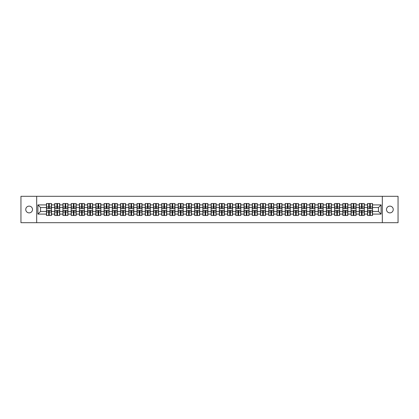 <?xml version="1.0" encoding="UTF-8"?>
<svg xmlns="http://www.w3.org/2000/svg" width="419" height="419" viewBox="0 0 419 419"><rect width="100%" height="100%" fill="white"/><g stroke="black" fill="none" stroke-linecap="round" stroke-linejoin="round"><path stroke-width="0.63" d="M389.869 212.878A3.378 3.378 0 0 1 386.491 209.5A3.378 3.378 0 0 1 389.869 206.122A3.378 3.378 0 0 1 393.247 209.5A3.378 3.378 0 0 1 389.869 212.878M29.131 212.878A3.378 3.378 0 0 1 25.753 209.5A3.378 3.378 0 0 1 29.131 206.122A3.378 3.378 0 0 1 32.509 209.5A3.378 3.378 0 0 1 29.131 212.878M382.322 222.693L398.05 222.693L398.05 196.307L382.322 196.307L382.322 222.693L36.678 222.693L36.678 196.307L20.95 196.307L20.95 222.693L36.678 222.693M382.322 196.307L36.678 196.307M378.472 211.454L378.472 207.546L372.533 207.546L372.533 211.454L378.472 211.454L381.112 214.093L381.112 204.907L372.533 204.907L372.533 203.534L367.521 203.534L367.521 207.546L364.305 207.546L364.305 211.454L367.521 211.454L367.521 207.546M381.112 214.093L372.533 214.093L372.533 215.466L367.521 215.466L367.521 214.093L364.305 214.093L364.305 215.466L359.287 215.466L359.287 214.093L356.071 214.093L356.071 215.466L351.059 215.466L351.059 214.093L347.838 214.093L347.838 215.466L342.826 215.466L342.826 214.093L339.605 214.093L339.605 215.466L334.592 215.466L334.592 214.093L331.377 214.093L331.377 215.466L326.359 215.466L326.359 214.093L323.143 214.093L323.143 215.466L318.131 215.466L318.131 214.093L314.91 214.093L314.91 215.466L309.898 215.466L309.898 214.093L306.677 214.093L306.677 215.466L301.664 215.466L301.664 214.093L298.443 214.093L298.443 215.466L293.431 215.466L293.431 214.093L290.215 214.093L290.215 215.466L285.198 215.466L285.198 214.093L281.982 214.093L281.982 215.466L276.969 215.466L276.969 214.093L273.748 214.093L273.748 215.466L268.736 215.466L268.736 214.093L265.515 214.093L265.515 215.466L260.503 215.466L260.503 214.093L257.282 214.093L257.282 215.466L252.269 215.466L252.269 214.093L249.054 214.093L249.054 215.466L244.036 215.466L244.036 214.093L240.82 214.093L240.82 215.466L235.808 215.466L235.808 214.093L232.587 214.093L232.587 215.466L227.575 215.466L227.575 214.093L224.354 214.093L224.354 215.466L219.341 215.466L219.341 214.093L216.12 214.093L216.12 215.466L211.108 215.466L211.108 214.093L207.892 214.093L207.892 215.466L202.88 215.466L202.88 214.093L199.659 214.093L199.659 215.466L194.646 215.466L194.646 214.093L191.425 214.093L191.425 215.466L186.413 215.466L186.413 214.093L183.192 214.093L183.192 215.466L178.18 215.466L178.18 214.093L174.964 214.093L174.964 215.466L169.946 215.466L169.946 214.093L166.731 214.093L166.731 215.466L161.718 215.466L161.718 214.093L158.497 214.093L158.497 215.466L153.485 215.466L153.485 214.093L150.264 214.093L150.264 215.466L145.252 215.466L145.252 214.093L142.031 214.093L142.031 215.466L137.018 215.466L137.018 214.093L133.802 214.093L133.802 215.466L128.785 215.466L128.785 214.093L125.569 214.093L125.569 215.466L120.557 215.466L120.557 214.093L117.336 214.093L117.336 215.466L112.323 215.466L112.323 214.093L109.102 214.093L109.102 215.466L104.09 215.466L104.09 214.093L100.869 214.093L100.869 215.466L95.857 215.466L95.857 214.093L92.641 214.093L92.641 215.466L87.623 215.466L87.623 214.093L84.408 214.093L84.408 215.466L79.395 215.466L79.395 214.093L76.174 214.093L76.174 215.466L71.162 215.466L71.162 214.093L67.941 214.093L67.941 215.466L62.929 215.466L62.929 214.093L59.713 214.093L59.713 215.466L54.695 215.466L54.695 214.093L51.479 214.093L51.479 215.466L46.467 215.466L46.467 214.093L37.888 214.093L37.888 204.907L46.467 204.907L46.467 207.546L40.528 207.546L40.528 211.454L46.467 211.454L46.467 207.546M367.521 204.907L364.305 204.907L364.305 203.534L359.287 203.534L359.287 204.907L356.071 204.907L356.071 203.534L351.059 203.534L351.059 204.907L347.838 204.907L347.838 203.534L342.826 203.534L342.826 204.907L339.605 204.907L339.605 203.534L334.592 203.534L334.592 204.907L331.377 204.907L331.377 203.534L326.359 203.534L326.359 204.907L323.143 204.907L323.143 203.534L318.131 203.534L318.131 204.907L314.91 204.907L314.91 203.534L309.898 203.534L309.898 204.907L306.677 204.907L306.677 203.534L301.664 203.534L301.664 204.907L298.443 204.907L298.443 203.534L293.431 203.534L293.431 204.907L290.215 204.907L290.215 203.534L285.198 203.534L285.198 204.907L281.982 204.907L281.982 203.534L276.969 203.534L276.969 204.907L273.748 204.907L273.748 203.534L268.736 203.534L268.736 204.907L265.515 204.907L265.515 203.534L260.503 203.534L260.503 204.907L257.282 204.907L257.282 203.534L252.269 203.534L252.269 204.907L249.054 204.907L249.054 203.534L244.036 203.534L244.036 204.907L240.82 204.907L240.82 203.534L235.808 203.534L235.808 204.907L232.587 204.907L232.587 203.534L227.575 203.534L227.575 204.907L224.354 204.907L224.354 203.534L219.341 203.534L219.341 204.907L216.12 204.907L216.12 203.534L211.108 203.534L211.108 204.907L207.892 204.907L207.892 203.534L202.88 203.534L202.88 204.907L199.659 204.907L199.659 203.534L194.646 203.534L194.646 204.907L191.425 204.907L191.425 203.534L186.413 203.534L186.413 204.907L183.192 204.907L183.192 203.534L178.18 203.534L178.18 204.907L174.964 204.907L174.964 203.534L169.946 203.534L169.946 204.907L166.731 204.907L166.731 203.534L161.718 203.534L161.718 204.907L158.497 204.907L158.497 203.534L153.485 203.534L153.485 204.907L150.264 204.907L150.264 203.534L145.252 203.534L145.252 204.907L142.031 204.907L142.031 203.534L137.018 203.534L137.018 204.907L133.802 204.907L133.802 203.534L128.785 203.534L128.785 204.907L125.569 204.907L125.569 203.534L120.557 203.534L120.557 204.907L117.336 204.907L117.336 203.534L112.323 203.534L112.323 204.907L109.102 204.907L109.102 203.534L104.09 203.534L104.09 204.907L100.869 204.907L100.869 203.534L95.857 203.534L95.857 204.907L92.641 204.907L92.641 203.534L87.623 203.534L87.623 204.907L84.408 204.907L84.408 203.534L79.395 203.534L79.395 204.907L76.174 204.907L76.174 203.534L71.162 203.534L71.162 204.907L67.941 204.907L67.941 203.534L62.929 203.534L62.929 204.907L59.713 204.907L59.713 203.534L54.695 203.534L54.695 204.907L51.479 204.907L51.479 203.534L46.467 203.534L46.467 204.907M367.521 211.454L367.521 214.093M364.305 211.454L364.305 214.093M364.305 204.907L364.305 207.546M356.071 211.454L359.287 211.454L359.287 207.546L356.071 207.546L356.071 214.093M359.287 211.454L359.287 214.093M359.287 204.907L359.287 207.546M356.071 204.907L356.071 207.546M347.838 211.454L351.059 211.454L351.059 207.546L347.838 207.546L347.838 214.093M351.059 211.454L351.059 214.093M351.059 204.907L351.059 207.546M347.838 204.907L347.838 207.546M339.605 211.454L342.826 211.454L342.826 207.546L339.605 207.546L339.605 214.093M342.826 211.454L342.826 214.093M342.826 204.907L342.826 207.546M339.605 204.907L339.605 207.546M331.377 211.454L334.592 211.454L334.592 207.546L331.377 207.546L331.377 214.093M334.592 211.454L334.592 214.093M334.592 204.907L334.592 207.546M331.377 204.907L331.377 207.546M323.143 211.454L326.359 211.454L326.359 207.546L323.143 207.546L323.143 214.093M326.359 211.454L326.359 214.093M326.359 204.907L326.359 207.546M323.143 204.907L323.143 207.546M314.91 211.454L318.131 211.454L318.131 207.546L314.91 207.546L314.91 214.093M318.131 211.454L318.131 214.093M318.131 204.907L318.131 207.546M314.91 204.907L314.91 207.546M306.677 211.454L309.898 211.454L309.898 207.546L306.677 207.546L306.677 214.093M309.898 211.454L309.898 214.093M309.898 204.907L309.898 207.546M306.677 204.907L306.677 207.546M298.443 211.454L301.664 211.454L301.664 207.546L298.443 207.546L298.443 214.093M301.664 211.454L301.664 214.093M301.664 204.907L301.664 207.546M298.443 204.907L298.443 207.546M290.215 211.454L293.431 211.454L293.431 207.546L290.215 207.546L290.215 214.093M293.431 211.454L293.431 214.093M293.431 204.907L293.431 207.546M290.215 204.907L290.215 207.546M281.982 211.454L285.198 211.454L285.198 207.546L281.982 207.546L281.982 214.093M285.198 211.454L285.198 214.093M285.198 204.907L285.198 207.546M281.982 204.907L281.982 207.546M273.748 211.454L276.969 211.454L276.969 207.546L273.748 207.546L273.748 214.093M276.969 211.454L276.969 214.093M276.969 204.907L276.969 207.546M273.748 204.907L273.748 207.546M265.515 211.454L268.736 211.454L268.736 207.546L265.515 207.546L265.515 214.093M268.736 211.454L268.736 214.093M268.736 204.907L268.736 207.546M265.515 204.907L265.515 207.546M257.282 211.454L260.503 211.454L260.503 207.546L257.282 207.546L257.282 214.093M260.503 211.454L260.503 214.093M260.503 204.907L260.503 207.546M257.282 204.907L257.282 207.546M249.054 211.454L252.269 211.454L252.269 207.546L249.054 207.546L249.054 214.093M252.269 211.454L252.269 214.093M252.269 204.907L252.269 207.546M249.054 204.907L249.054 207.546M240.82 211.454L244.036 211.454L244.036 207.546L240.82 207.546L240.82 214.093M244.036 211.454L244.036 214.093M244.036 204.907L244.036 207.546M240.82 204.907L240.82 207.546M232.587 211.454L235.808 211.454L235.808 207.546L232.587 207.546L232.587 214.093M235.808 211.454L235.808 214.093M235.808 204.907L235.808 207.546M232.587 204.907L232.587 207.546M224.354 211.454L227.575 211.454L227.575 207.546L224.354 207.546L224.354 214.093M227.575 211.454L227.575 214.093M227.575 204.907L227.575 207.546M224.354 204.907L224.354 207.546M216.12 211.454L219.341 211.454L219.341 207.546L216.12 207.546L216.12 214.093M219.341 211.454L219.341 214.093M219.341 204.907L219.341 207.546M216.12 204.907L216.12 207.546M207.892 211.454L211.108 211.454L211.108 207.546L207.892 207.546L207.892 214.093M211.108 211.454L211.108 214.093M211.108 204.907L211.108 207.546M207.892 204.907L207.892 207.546M199.659 211.454L202.88 211.454L202.88 207.546L199.659 207.546L199.659 214.093M202.88 211.454L202.88 214.093M202.88 204.907L202.88 207.546M199.659 204.907L199.659 207.546M191.425 211.454L194.646 211.454L194.646 207.546L191.425 207.546L191.425 214.093M194.646 211.454L194.646 214.093M194.646 204.907L194.646 207.546M191.425 204.907L191.425 207.546M183.192 211.454L186.413 211.454L186.413 207.546L183.192 207.546L183.192 214.093M186.413 211.454L186.413 214.093M186.413 204.907L186.413 207.546M183.192 204.907L183.192 207.546M174.964 211.454L178.18 211.454L178.18 207.546L174.964 207.546L174.964 214.093M178.18 211.454L178.18 214.093M178.18 204.907L178.18 207.546M174.964 204.907L174.964 207.546M166.731 211.454L169.946 211.454L169.946 207.546L166.731 207.546L166.731 214.093M169.946 211.454L169.946 214.093M169.946 204.907L169.946 207.546M166.731 204.907L166.731 207.546M158.497 211.454L161.718 211.454L161.718 207.546L158.497 207.546L158.497 214.093M161.718 211.454L161.718 214.093M161.718 204.907L161.718 207.546M158.497 204.907L158.497 207.546M150.264 211.454L153.485 211.454L153.485 207.546L150.264 207.546L150.264 214.093M153.485 211.454L153.485 214.093M153.485 204.907L153.485 207.546M150.264 204.907L150.264 207.546M142.031 211.454L145.252 211.454L145.252 207.546L142.031 207.546L142.031 214.093M145.252 211.454L145.252 214.093M145.252 204.907L145.252 207.546M142.031 204.907L142.031 207.546M133.802 211.454L137.018 211.454L137.018 207.546L133.802 207.546L133.802 214.093M137.018 211.454L137.018 214.093M137.018 204.907L137.018 207.546M133.802 204.907L133.802 207.546M125.569 211.454L128.785 211.454L128.785 207.546L125.569 207.546L125.569 214.093M128.785 211.454L128.785 214.093M128.785 204.907L128.785 207.546M125.569 204.907L125.569 207.546M117.336 211.454L120.557 211.454L120.557 207.546L117.336 207.546L117.336 214.093M120.557 211.454L120.557 214.093M120.557 204.907L120.557 207.546M117.336 204.907L117.336 207.546M109.102 211.454L112.323 211.454L112.323 207.546L109.102 207.546L109.102 214.093M112.323 211.454L112.323 214.093M112.323 204.907L112.323 207.546M109.102 204.907L109.102 207.546M100.869 211.454L104.09 211.454L104.09 207.546L100.869 207.546L100.869 214.093M104.09 211.454L104.09 214.093M104.09 204.907L104.09 207.546M100.869 204.907L100.869 207.546M92.641 211.454L95.857 211.454L95.857 207.546L92.641 207.546L92.641 214.093M95.857 211.454L95.857 214.093M95.857 204.907L95.857 207.546M92.641 204.907L92.641 207.546M84.408 211.454L87.623 211.454L87.623 207.546L84.408 207.546L84.408 214.093M87.623 211.454L87.623 214.093M87.623 204.907L87.623 207.546M84.408 204.907L84.408 207.546M76.174 211.454L79.395 211.454L79.395 207.546L76.174 207.546L76.174 214.093M79.395 211.454L79.395 214.093M79.395 204.907L79.395 207.546M76.174 204.907L76.174 207.546M67.941 211.454L71.162 211.454L71.162 207.546L67.941 207.546L67.941 214.093M71.162 211.454L71.162 214.093M71.162 204.907L71.162 207.546M67.941 204.907L67.941 207.546M59.713 211.454L62.929 211.454L62.929 207.546L59.713 207.546L59.713 214.093M62.929 211.454L62.929 214.093M62.929 204.907L62.929 207.546M59.713 204.907L59.713 207.546M51.479 211.454L54.695 211.454L54.695 207.546L51.479 207.546L51.479 214.093M54.695 211.454L54.695 214.093M54.695 204.907L54.695 207.546M51.479 204.907L51.479 207.546M46.467 211.454L46.467 214.093M40.528 211.454L37.888 214.093M37.888 204.907L40.528 207.546M372.533 211.454L372.533 214.093M372.533 204.907L372.533 207.546M381.112 204.907L378.472 207.546M51.317 203.534L51.317 208.604L49.29 208.604L49.29 203.534M48.656 203.534L48.656 208.604L46.624 208.604L46.624 203.534M48.656 204.221L49.29 204.221M49.29 206.174L48.656 206.174M46.624 215.466L46.624 210.396L48.656 210.396L48.656 215.466M49.29 215.466L49.29 210.396L51.317 210.396L51.317 215.466M49.29 214.779L48.656 214.779M48.656 212.826L49.29 212.826M59.55 203.534L59.55 208.604L57.518 208.604L57.518 203.534M56.884 203.534L56.884 208.604L54.858 208.604L54.858 203.534M56.884 204.221L57.518 204.221M57.518 206.174L56.884 206.174M67.784 203.534L67.784 208.604L65.752 208.604L65.752 203.534M65.118 203.534L65.118 208.604L63.086 208.604L63.086 203.534M65.118 204.221L65.752 204.221M65.752 206.174L65.118 206.174M76.017 203.534L76.017 208.604L73.985 208.604L73.985 203.534M73.351 203.534L73.351 208.604L71.319 208.604L71.319 203.534M73.351 204.221L73.985 204.221M73.985 206.174L73.351 206.174M84.25 203.534L84.25 208.604L82.218 208.604L82.218 203.534M81.585 203.534L81.585 208.604L79.552 208.604L79.552 203.534M81.585 204.221L82.218 204.221M82.218 206.174L81.585 206.174M92.479 203.534L92.479 208.604L90.452 208.604L90.452 203.534M89.818 203.534L89.818 208.604L87.786 208.604L87.786 203.534M89.818 204.221L90.452 204.221M90.452 206.174L89.818 206.174M54.858 215.466L54.858 210.396L56.884 210.396L56.884 215.466M57.518 215.466L57.518 210.396L59.55 210.396L59.55 215.466M57.518 214.779L56.884 214.779M56.884 212.826L57.518 212.826M63.086 215.466L63.086 210.396L65.118 210.396L65.118 215.466M65.752 215.466L65.752 210.396L67.784 210.396L67.784 215.466M65.752 214.779L65.118 214.779M65.118 212.826L65.752 212.826M71.319 215.466L71.319 210.396L73.351 210.396L73.351 215.466M73.985 215.466L73.985 210.396L76.017 210.396L76.017 215.466M73.985 214.779L73.351 214.779M73.351 212.826L73.985 212.826M79.552 215.466L79.552 210.396L81.585 210.396L81.585 215.466M82.218 215.466L82.218 210.396L84.25 210.396L84.25 215.466M82.218 214.779L81.585 214.779M81.585 212.826L82.218 212.826M87.786 215.466L87.786 210.396L89.818 210.396L89.818 215.466M90.452 215.466L90.452 210.396L92.479 210.396L92.479 215.466M90.452 214.779L89.818 214.779M89.818 212.826L90.452 212.826M100.712 203.534L100.712 208.604L98.68 208.604L98.68 203.534M98.046 203.534L98.046 208.604L96.014 208.604L96.014 203.534M98.046 204.221L98.68 204.221M98.68 206.174L98.046 206.174M96.014 215.466L96.014 210.396L98.046 210.396L98.046 215.466M98.68 215.466L98.68 210.396L100.712 210.396L100.712 215.466M98.68 214.779L98.046 214.779M98.046 212.826L98.68 212.826M108.945 203.534L108.945 208.604L106.913 208.604L106.913 203.534M106.279 203.534L106.279 208.604L104.247 208.604L104.247 203.534M106.279 204.221L106.913 204.221M106.913 206.174L106.279 206.174M104.247 215.466L104.247 210.396L106.279 210.396L106.279 215.466M106.913 215.466L106.913 210.396L108.945 210.396L108.945 215.466M106.913 214.779L106.279 214.779M106.279 212.826L106.913 212.826M117.179 203.534L117.179 208.604L115.146 208.604L115.146 203.534M114.513 203.534L114.513 208.604L112.481 208.604L112.481 203.534M114.513 204.221L115.146 204.221M115.146 206.174L114.513 206.174M112.481 215.466L112.481 210.396L114.513 210.396L114.513 215.466M115.146 215.466L115.146 210.396L117.179 210.396L117.179 215.466M115.146 214.779L114.513 214.779M114.513 212.826L115.146 212.826M125.412 203.534L125.412 208.604L123.38 208.604L123.38 203.534M122.746 203.534L122.746 208.604L120.714 208.604L120.714 203.534M122.746 204.221L123.38 204.221M123.38 206.174L122.746 206.174M120.714 215.466L120.714 210.396L122.746 210.396L122.746 215.466M123.38 215.466L123.38 210.396L125.412 210.396L125.412 215.466M123.38 214.779L122.746 214.779M122.746 212.826L123.38 212.826M133.64 203.534L133.64 208.604L131.608 208.604L131.608 203.534M130.979 203.534L130.979 208.604L128.947 208.604L128.947 203.534M130.979 204.221L131.608 204.221M131.608 206.174L130.979 206.174M128.947 215.466L128.947 210.396L130.979 210.396L130.979 215.466M131.608 215.466L131.608 210.396L133.64 210.396L133.64 215.466M131.608 214.779L130.979 214.779M130.979 212.826L131.608 212.826M141.873 203.534L141.873 208.604L139.841 208.604L139.841 203.534M139.208 203.534L139.208 208.604L137.175 208.604L137.175 203.534M139.208 204.221L139.841 204.221M139.841 206.174L139.208 206.174M137.175 215.466L137.175 210.396L139.208 210.396L139.208 215.466M139.841 215.466L139.841 210.396L141.873 210.396L141.873 215.466M139.841 214.779L139.208 214.779M139.208 212.826L139.841 212.826M150.107 203.534L150.107 208.604L148.075 208.604L148.075 203.534M147.441 203.534L147.441 208.604L145.409 208.604L145.409 203.534M147.441 204.221L148.075 204.221M148.075 206.174L147.441 206.174M145.409 215.466L145.409 210.396L147.441 210.396L147.441 215.466M148.075 215.466L148.075 210.396L150.107 210.396L150.107 215.466M148.075 214.779L147.441 214.779M147.441 212.826L148.075 212.826M158.34 203.534L158.34 208.604L156.308 208.604L156.308 203.534M155.674 203.534L155.674 208.604L153.642 208.604L153.642 203.534M155.674 204.221L156.308 204.221M156.308 206.174L155.674 206.174M153.642 215.466L153.642 210.396L155.674 210.396L155.674 215.466M156.308 215.466L156.308 210.396L158.34 210.396L158.34 215.466M156.308 214.779L155.674 214.779M155.674 212.826L156.308 212.826M166.573 203.534L166.573 208.604L164.541 208.604L164.541 203.534M163.908 203.534L163.908 208.604L161.875 208.604L161.875 203.534M163.908 204.221L164.541 204.221M164.541 206.174L163.908 206.174M161.875 215.466L161.875 210.396L163.908 210.396L163.908 215.466M164.541 215.466L164.541 210.396L166.573 210.396L166.573 215.466M164.541 214.779L163.908 214.779M163.908 212.826L164.541 212.826M174.802 203.534L174.802 208.604L172.769 208.604L172.769 203.534M172.136 203.534L172.136 208.604L170.109 208.604L170.109 203.534M172.136 204.221L172.769 204.221M172.769 206.174L172.136 206.174M170.109 215.466L170.109 210.396L172.136 210.396L172.136 215.466M172.769 215.466L172.769 210.396L174.802 210.396L174.802 215.466M172.769 214.779L172.136 214.779M172.136 212.826L172.769 212.826M183.035 203.534L183.035 208.604L181.003 208.604L181.003 203.534M180.369 203.534L180.369 208.604L178.337 208.604L178.337 203.534M180.369 204.221L181.003 204.221M181.003 206.174L180.369 206.174M178.337 215.466L178.337 210.396L180.369 210.396L180.369 215.466M181.003 215.466L181.003 210.396L183.035 210.396L183.035 215.466M181.003 214.779L180.369 214.779M180.369 212.826L181.003 212.826M191.268 203.534L191.268 208.604L189.236 208.604L189.236 203.534M188.602 203.534L188.602 208.604L186.57 208.604L186.57 203.534M188.602 204.221L189.236 204.221M189.236 206.174L188.602 206.174M186.57 215.466L186.57 210.396L188.602 210.396L188.602 215.466M189.236 215.466L189.236 210.396L191.268 210.396L191.268 215.466M189.236 214.779L188.602 214.779M188.602 212.826L189.236 212.826M199.502 203.534L199.502 208.604L197.469 208.604L197.469 203.534M196.836 203.534L196.836 208.604L194.804 208.604L194.804 203.534M196.836 204.221L197.469 204.221M197.469 206.174L196.836 206.174M194.804 215.466L194.804 210.396L196.836 210.396L196.836 215.466M197.469 215.466L197.469 210.396L199.502 210.396L199.502 215.466M197.469 214.779L196.836 214.779M196.836 212.826L197.469 212.826M207.73 203.534L207.73 208.604L205.703 208.604L205.703 203.534M205.069 203.534L205.069 208.604L203.037 208.604L203.037 203.534M205.069 204.221L205.703 204.221M205.703 206.174L205.069 206.174M203.037 215.466L203.037 210.396L205.069 210.396L205.069 215.466M205.703 215.466L205.703 210.396L207.73 210.396L207.73 215.466M205.703 214.779L205.069 214.779M205.069 212.826L205.703 212.826M215.963 203.534L215.963 208.604L213.931 208.604L213.931 203.534M213.297 203.534L213.297 208.604L211.27 208.604L211.27 203.534M213.297 204.221L213.931 204.221M213.931 206.174L213.297 206.174M211.27 215.466L211.27 210.396L213.297 210.396L213.297 215.466M213.931 215.466L213.931 210.396L215.963 210.396L215.963 215.466M213.931 214.779L213.297 214.779M213.297 212.826L213.931 212.826M224.196 203.534L224.196 208.604L222.164 208.604L222.164 203.534M221.531 203.534L221.531 208.604L219.498 208.604L219.498 203.534M221.531 204.221L222.164 204.221M222.164 206.174L221.531 206.174M219.498 215.466L219.498 210.396L221.531 210.396L221.531 215.466M222.164 215.466L222.164 210.396L224.196 210.396L224.196 215.466M222.164 214.779L221.531 214.779M221.531 212.826L222.164 212.826M232.43 203.534L232.43 208.604L230.398 208.604L230.398 203.534M229.764 203.534L229.764 208.604L227.732 208.604L227.732 203.534M229.764 204.221L230.398 204.221M230.398 206.174L229.764 206.174M227.732 215.466L227.732 210.396L229.764 210.396L229.764 215.466M230.398 215.466L230.398 210.396L232.43 210.396L232.43 215.466M230.398 214.779L229.764 214.779M229.764 212.826L230.398 212.826M240.663 203.534L240.663 208.604L238.631 208.604L238.631 203.534M237.997 203.534L237.997 208.604L235.965 208.604L235.965 203.534M237.997 204.221L238.631 204.221M238.631 206.174L237.997 206.174M235.965 215.466L235.965 210.396L237.997 210.396L237.997 215.466M238.631 215.466L238.631 210.396L240.663 210.396L240.663 215.466M238.631 214.779L237.997 214.779M237.997 212.826L238.631 212.826M248.891 203.534L248.891 208.604L246.864 208.604L246.864 203.534M246.231 203.534L246.231 208.604L244.198 208.604L244.198 203.534M246.231 204.221L246.864 204.221M246.864 206.174L246.231 206.174M244.198 215.466L244.198 210.396L246.231 210.396L246.231 215.466M246.864 215.466L246.864 210.396L248.891 210.396L248.891 215.466M246.864 214.779L246.231 214.779M246.231 212.826L246.864 212.826M257.125 203.534L257.125 208.604L255.092 208.604L255.092 203.534M254.459 203.534L254.459 208.604L252.427 208.604L252.427 203.534M254.459 204.221L255.092 204.221M255.092 206.174L254.459 206.174M252.427 215.466L252.427 210.396L254.459 210.396L254.459 215.466M255.092 215.466L255.092 210.396L257.125 210.396L257.125 215.466M255.092 214.779L254.459 214.779M254.459 212.826L255.092 212.826M265.358 203.534L265.358 208.604L263.326 208.604L263.326 203.534M262.692 203.534L262.692 208.604L260.66 208.604L260.66 203.534M262.692 204.221L263.326 204.221M263.326 206.174L262.692 206.174M260.66 215.466L260.66 210.396L262.692 210.396L262.692 215.466M263.326 215.466L263.326 210.396L265.358 210.396L265.358 215.466M263.326 214.779L262.692 214.779M262.692 212.826L263.326 212.826M273.591 203.534L273.591 208.604L271.559 208.604L271.559 203.534M270.925 203.534L270.925 208.604L268.893 208.604L268.893 203.534M270.925 204.221L271.559 204.221M271.559 206.174L270.925 206.174M268.893 215.466L268.893 210.396L270.925 210.396L270.925 215.466M271.559 215.466L271.559 210.396L273.591 210.396L273.591 215.466M271.559 214.779L270.925 214.779M270.925 212.826L271.559 212.826M281.825 203.534L281.825 208.604L279.792 208.604L279.792 203.534M279.159 203.534L279.159 208.604L277.127 208.604L277.127 203.534M279.159 204.221L279.792 204.221M279.792 206.174L279.159 206.174M277.127 215.466L277.127 210.396L279.159 210.396L279.159 215.466M279.792 215.466L279.792 210.396L281.825 210.396L281.825 215.466M279.792 214.779L279.159 214.779M279.159 212.826L279.792 212.826M290.053 203.534L290.053 208.604L288.021 208.604L288.021 203.534M287.392 203.534L287.392 208.604L285.36 208.604L285.36 203.534M287.392 204.221L288.021 204.221M288.021 206.174L287.392 206.174M285.36 215.466L285.36 210.396L287.392 210.396L287.392 215.466M288.021 215.466L288.021 210.396L290.053 210.396L290.053 215.466M288.021 214.779L287.392 214.779M287.392 212.826L288.021 212.826M298.286 203.534L298.286 208.604L296.254 208.604L296.254 203.534M295.62 203.534L295.62 208.604L293.588 208.604L293.588 203.534M295.62 204.221L296.254 204.221M296.254 206.174L295.62 206.174M293.588 215.466L293.588 210.396L295.62 210.396L295.62 215.466M296.254 215.466L296.254 210.396L298.286 210.396L298.286 215.466M296.254 214.779L295.62 214.779M295.62 212.826L296.254 212.826M306.519 203.534L306.519 208.604L304.487 208.604L304.487 203.534M303.854 203.534L303.854 208.604L301.821 208.604L301.821 203.534M303.854 204.221L304.487 204.221M304.487 206.174L303.854 206.174M301.821 215.466L301.821 210.396L303.854 210.396L303.854 215.466M304.487 215.466L304.487 210.396L306.519 210.396L306.519 215.466M304.487 214.779L303.854 214.779M303.854 212.826L304.487 212.826M314.753 203.534L314.753 208.604L312.721 208.604L312.721 203.534M312.087 203.534L312.087 208.604L310.055 208.604L310.055 203.534M312.087 204.221L312.721 204.221M312.721 206.174L312.087 206.174M310.055 215.466L310.055 210.396L312.087 210.396L312.087 215.466M312.721 215.466L312.721 210.396L314.753 210.396L314.753 215.466M312.721 214.779L312.087 214.779M312.087 212.826L312.721 212.826M322.986 203.534L322.986 208.604L320.954 208.604L320.954 203.534M320.32 203.534L320.32 208.604L318.288 208.604L318.288 203.534M320.32 204.221L320.954 204.221M320.954 206.174L320.32 206.174M318.288 215.466L318.288 210.396L320.32 210.396L320.32 215.466M320.954 215.466L320.954 210.396L322.986 210.396L322.986 215.466M320.954 214.779L320.32 214.779M320.32 212.826L320.954 212.826M331.214 203.534L331.214 208.604L329.182 208.604L329.182 203.534M328.548 203.534L328.548 208.604L326.521 208.604L326.521 203.534M328.548 204.221L329.182 204.221M329.182 206.174L328.548 206.174M326.521 215.466L326.521 210.396L328.548 210.396L328.548 215.466M329.182 215.466L329.182 210.396L331.214 210.396L331.214 215.466M329.182 214.779L328.548 214.779M328.548 212.826L329.182 212.826M339.448 203.534L339.448 208.604L337.415 208.604L337.415 203.534M336.782 203.534L336.782 208.604L334.75 208.604L334.75 203.534M336.782 204.221L337.415 204.221M337.415 206.174L336.782 206.174M334.75 215.466L334.75 210.396L336.782 210.396L336.782 215.466M337.415 215.466L337.415 210.396L339.448 210.396L339.448 215.466M337.415 214.779L336.782 214.779M336.782 212.826L337.415 212.826M347.681 203.534L347.681 208.604L345.649 208.604L345.649 203.534M345.015 203.534L345.015 208.604L342.983 208.604L342.983 203.534M345.015 204.221L345.649 204.221M345.649 206.174L345.015 206.174M342.983 215.466L342.983 210.396L345.015 210.396L345.015 215.466M345.649 215.466L345.649 210.396L347.681 210.396L347.681 215.466M345.649 214.779L345.015 214.779M345.015 212.826L345.649 212.826M355.914 203.534L355.914 208.604L353.882 208.604L353.882 203.534M353.248 203.534L353.248 208.604L351.216 208.604L351.216 203.534M353.248 204.221L353.882 204.221M353.882 206.174L353.248 206.174M351.216 215.466L351.216 210.396L353.248 210.396L353.248 215.466M353.882 215.466L353.882 210.396L355.914 210.396L355.914 215.466M353.882 214.779L353.248 214.779M353.248 212.826L353.882 212.826M364.142 203.534L364.142 208.604L362.116 208.604L362.116 203.534M361.482 203.534L361.482 208.604L359.45 208.604L359.45 203.534M361.482 204.221L362.116 204.221M362.116 206.174L361.482 206.174M359.45 215.466L359.45 210.396L361.482 210.396L361.482 215.466M362.116 215.466L362.116 210.396L364.142 210.396L364.142 215.466M362.116 214.779L361.482 214.779M361.482 212.826L362.116 212.826M372.376 203.534L372.376 208.604L370.344 208.604L370.344 203.534M369.71 203.534L369.71 208.604L367.683 208.604L367.683 203.534M369.71 204.221L370.344 204.221M370.344 206.174L369.71 206.174M367.683 215.466L367.683 210.396L369.71 210.396L369.71 215.466M370.344 215.466L370.344 210.396L372.376 210.396L372.376 215.466M370.344 214.779L369.71 214.779M369.71 212.826L370.344 212.826M48.656 206.976L46.624 206.976M48.656 208.536L46.624 208.536M51.317 206.976L49.29 206.976M51.317 208.536L49.29 208.536M49.29 212.024L51.317 212.024M49.29 210.464L51.317 210.464M46.624 212.024L48.656 212.024M46.624 210.464L48.656 210.464M56.884 206.976L54.858 206.976M56.884 208.536L54.858 208.536M59.55 206.976L57.518 206.976M59.55 208.536L57.518 208.536M65.118 206.976L63.086 206.976M65.118 208.536L63.086 208.536M67.784 206.976L65.752 206.976M67.784 208.536L65.752 208.536M73.351 206.976L71.319 206.976M73.351 208.536L71.319 208.536M76.017 206.976L73.985 206.976M76.017 208.536L73.985 208.536M81.585 206.976L79.552 206.976M81.585 208.536L79.552 208.536M84.25 206.976L82.218 206.976M84.25 208.536L82.218 208.536M89.818 206.976L87.786 206.976M89.818 208.536L87.786 208.536M92.479 206.976L90.452 206.976M92.479 208.536L90.452 208.536M57.518 212.024L59.55 212.024M57.518 210.464L59.55 210.464M54.858 212.024L56.884 212.024M54.858 210.464L56.884 210.464M65.752 212.024L67.784 212.024M65.752 210.464L67.784 210.464M63.086 212.024L65.118 212.024M63.086 210.464L65.118 210.464M73.985 212.024L76.017 212.024M73.985 210.464L76.017 210.464M71.319 212.024L73.351 212.024M71.319 210.464L73.351 210.464M82.218 212.024L84.25 212.024M82.218 210.464L84.25 210.464M79.552 212.024L81.585 212.024M79.552 210.464L81.585 210.464M90.452 212.024L92.479 212.024M90.452 210.464L92.479 210.464M87.786 212.024L89.818 212.024M87.786 210.464L89.818 210.464M98.046 206.976L96.014 206.976M98.046 208.536L96.014 208.536M100.712 206.976L98.68 206.976M100.712 208.536L98.68 208.536M98.68 212.024L100.712 212.024M98.68 210.464L100.712 210.464M96.014 212.024L98.046 212.024M96.014 210.464L98.046 210.464M106.279 206.976L104.247 206.976M106.279 208.536L104.247 208.536M108.945 206.976L106.913 206.976M108.945 208.536L106.913 208.536M106.913 212.024L108.945 212.024M106.913 210.464L108.945 210.464M104.247 212.024L106.279 212.024M104.247 210.464L106.279 210.464M114.513 206.976L112.481 206.976M114.513 208.536L112.481 208.536M117.179 206.976L115.146 206.976M117.179 208.536L115.146 208.536M115.146 212.024L117.179 212.024M115.146 210.464L117.179 210.464M112.481 212.024L114.513 212.024M112.481 210.464L114.513 210.464M122.746 206.976L120.714 206.976M122.746 208.536L120.714 208.536M125.412 206.976L123.38 206.976M125.412 208.536L123.38 208.536M123.38 212.024L125.412 212.024M123.38 210.464L125.412 210.464M120.714 212.024L122.746 212.024M120.714 210.464L122.746 210.464M130.979 206.976L128.947 206.976M130.979 208.536L128.947 208.536M133.64 206.976L131.608 206.976M133.64 208.536L131.608 208.536M131.608 212.024L133.64 212.024M131.608 210.464L133.64 210.464M128.947 212.024L130.979 212.024M128.947 210.464L130.979 210.464M139.208 206.976L137.175 206.976M139.208 208.536L137.175 208.536M141.873 206.976L139.841 206.976M141.873 208.536L139.841 208.536M139.841 212.024L141.873 212.024M139.841 210.464L141.873 210.464M137.175 212.024L139.208 212.024M137.175 210.464L139.208 210.464M147.441 206.976L145.409 206.976M147.441 208.536L145.409 208.536M150.107 206.976L148.075 206.976M150.107 208.536L148.075 208.536M148.075 212.024L150.107 212.024M148.075 210.464L150.107 210.464M145.409 212.024L147.441 212.024M145.409 210.464L147.441 210.464M155.674 206.976L153.642 206.976M155.674 208.536L153.642 208.536M158.34 206.976L156.308 206.976M158.34 208.536L156.308 208.536M156.308 212.024L158.34 212.024M156.308 210.464L158.34 210.464M153.642 212.024L155.674 212.024M153.642 210.464L155.674 210.464M163.908 206.976L161.875 206.976M163.908 208.536L161.875 208.536M166.573 206.976L164.541 206.976M166.573 208.536L164.541 208.536M164.541 212.024L166.573 212.024M164.541 210.464L166.573 210.464M161.875 212.024L163.908 212.024M161.875 210.464L163.908 210.464M172.136 206.976L170.109 206.976M172.136 208.536L170.109 208.536M174.802 206.976L172.769 206.976M174.802 208.536L172.769 208.536M172.769 212.024L174.802 212.024M172.769 210.464L174.802 210.464M170.109 212.024L172.136 212.024M170.109 210.464L172.136 210.464M180.369 206.976L178.337 206.976M180.369 208.536L178.337 208.536M183.035 206.976L181.003 206.976M183.035 208.536L181.003 208.536M181.003 212.024L183.035 212.024M181.003 210.464L183.035 210.464M178.337 212.024L180.369 212.024M178.337 210.464L180.369 210.464M188.602 206.976L186.57 206.976M188.602 208.536L186.57 208.536M191.268 206.976L189.236 206.976M191.268 208.536L189.236 208.536M189.236 212.024L191.268 212.024M189.236 210.464L191.268 210.464M186.57 212.024L188.602 212.024M186.57 210.464L188.602 210.464M196.836 206.976L194.804 206.976M196.836 208.536L194.804 208.536M199.502 206.976L197.469 206.976M199.502 208.536L197.469 208.536M197.469 212.024L199.502 212.024M197.469 210.464L199.502 210.464M194.804 212.024L196.836 212.024M194.804 210.464L196.836 210.464M205.069 206.976L203.037 206.976M205.069 208.536L203.037 208.536M207.73 206.976L205.703 206.976M207.73 208.536L205.703 208.536M205.703 212.024L207.73 212.024M205.703 210.464L207.73 210.464M203.037 212.024L205.069 212.024M203.037 210.464L205.069 210.464M213.297 206.976L211.27 206.976M213.297 208.536L211.27 208.536M215.963 206.976L213.931 206.976M215.963 208.536L213.931 208.536M213.931 212.024L215.963 212.024M213.931 210.464L215.963 210.464M211.27 212.024L213.297 212.024M211.27 210.464L213.297 210.464M221.531 206.976L219.498 206.976M221.531 208.536L219.498 208.536M224.196 206.976L222.164 206.976M224.196 208.536L222.164 208.536M222.164 212.024L224.196 212.024M222.164 210.464L224.196 210.464M219.498 212.024L221.531 212.024M219.498 210.464L221.531 210.464M229.764 206.976L227.732 206.976M229.764 208.536L227.732 208.536M232.43 206.976L230.398 206.976M232.43 208.536L230.398 208.536M230.398 212.024L232.43 212.024M230.398 210.464L232.43 210.464M227.732 212.024L229.764 212.024M227.732 210.464L229.764 210.464M237.997 206.976L235.965 206.976M237.997 208.536L235.965 208.536M240.663 206.976L238.631 206.976M240.663 208.536L238.631 208.536M238.631 212.024L240.663 212.024M238.631 210.464L240.663 210.464M235.965 212.024L237.997 212.024M235.965 210.464L237.997 210.464M246.231 206.976L244.198 206.976M246.231 208.536L244.198 208.536M248.891 206.976L246.864 206.976M248.891 208.536L246.864 208.536M246.864 212.024L248.891 212.024M246.864 210.464L248.891 210.464M244.198 212.024L246.231 212.024M244.198 210.464L246.231 210.464M254.459 206.976L252.427 206.976M254.459 208.536L252.427 208.536M257.125 206.976L255.092 206.976M257.125 208.536L255.092 208.536M255.092 212.024L257.125 212.024M255.092 210.464L257.125 210.464M252.427 212.024L254.459 212.024M252.427 210.464L254.459 210.464M262.692 206.976L260.66 206.976M262.692 208.536L260.66 208.536M265.358 206.976L263.326 206.976M265.358 208.536L263.326 208.536M263.326 212.024L265.358 212.024M263.326 210.464L265.358 210.464M260.66 212.024L262.692 212.024M260.66 210.464L262.692 210.464M270.925 206.976L268.893 206.976M270.925 208.536L268.893 208.536M273.591 206.976L271.559 206.976M273.591 208.536L271.559 208.536M271.559 212.024L273.591 212.024M271.559 210.464L273.591 210.464M268.893 212.024L270.925 212.024M268.893 210.464L270.925 210.464M279.159 206.976L277.127 206.976M279.159 208.536L277.127 208.536M281.825 206.976L279.792 206.976M281.825 208.536L279.792 208.536M279.792 212.024L281.825 212.024M279.792 210.464L281.825 210.464M277.127 212.024L279.159 212.024M277.127 210.464L279.159 210.464M287.392 206.976L285.36 206.976M287.392 208.536L285.36 208.536M290.053 206.976L288.021 206.976M290.053 208.536L288.021 208.536M288.021 212.024L290.053 212.024M288.021 210.464L290.053 210.464M285.36 212.024L287.392 212.024M285.36 210.464L287.392 210.464M295.62 206.976L293.588 206.976M295.62 208.536L293.588 208.536M298.286 206.976L296.254 206.976M298.286 208.536L296.254 208.536M296.254 212.024L298.286 212.024M296.254 210.464L298.286 210.464M293.588 212.024L295.62 212.024M293.588 210.464L295.62 210.464M303.854 206.976L301.821 206.976M303.854 208.536L301.821 208.536M306.519 206.976L304.487 206.976M306.519 208.536L304.487 208.536M304.487 212.024L306.519 212.024M304.487 210.464L306.519 210.464M301.821 212.024L303.854 212.024M301.821 210.464L303.854 210.464M312.087 206.976L310.055 206.976M312.087 208.536L310.055 208.536M314.753 206.976L312.721 206.976M314.753 208.536L312.721 208.536M312.721 212.024L314.753 212.024M312.721 210.464L314.753 210.464M310.055 212.024L312.087 212.024M310.055 210.464L312.087 210.464M320.32 206.976L318.288 206.976M320.32 208.536L318.288 208.536M322.986 206.976L320.954 206.976M322.986 208.536L320.954 208.536M320.954 212.024L322.986 212.024M320.954 210.464L322.986 210.464M318.288 212.024L320.32 212.024M318.288 210.464L320.32 210.464M328.548 206.976L326.521 206.976M328.548 208.536L326.521 208.536M331.214 206.976L329.182 206.976M331.214 208.536L329.182 208.536M329.182 212.024L331.214 212.024M329.182 210.464L331.214 210.464M326.521 212.024L328.548 212.024M326.521 210.464L328.548 210.464M336.782 206.976L334.75 206.976M336.782 208.536L334.75 208.536M339.448 206.976L337.415 206.976M339.448 208.536L337.415 208.536M337.415 212.024L339.448 212.024M337.415 210.464L339.448 210.464M334.75 212.024L336.782 212.024M334.75 210.464L336.782 210.464M345.015 206.976L342.983 206.976M345.015 208.536L342.983 208.536M347.681 206.976L345.649 206.976M347.681 208.536L345.649 208.536M345.649 212.024L347.681 212.024M345.649 210.464L347.681 210.464M342.983 212.024L345.015 212.024M342.983 210.464L345.015 210.464M353.248 206.976L351.216 206.976M353.248 208.536L351.216 208.536M355.914 206.976L353.882 206.976M355.914 208.536L353.882 208.536M353.882 212.024L355.914 212.024M353.882 210.464L355.914 210.464M351.216 212.024L353.248 212.024M351.216 210.464L353.248 210.464M361.482 206.976L359.45 206.976M361.482 208.536L359.45 208.536M364.142 206.976L362.116 206.976M364.142 208.536L362.116 208.536M362.116 212.024L364.142 212.024M362.116 210.464L364.142 210.464M359.45 212.024L361.482 212.024M359.45 210.464L361.482 210.464M369.71 206.976L367.683 206.976M369.71 208.536L367.683 208.536M372.376 206.976L370.344 206.976M372.376 208.536L370.344 208.536M370.344 212.024L372.376 212.024M370.344 210.464L372.376 210.464M367.683 212.024L369.71 212.024M367.683 210.464L369.71 210.464"/></g></svg>
